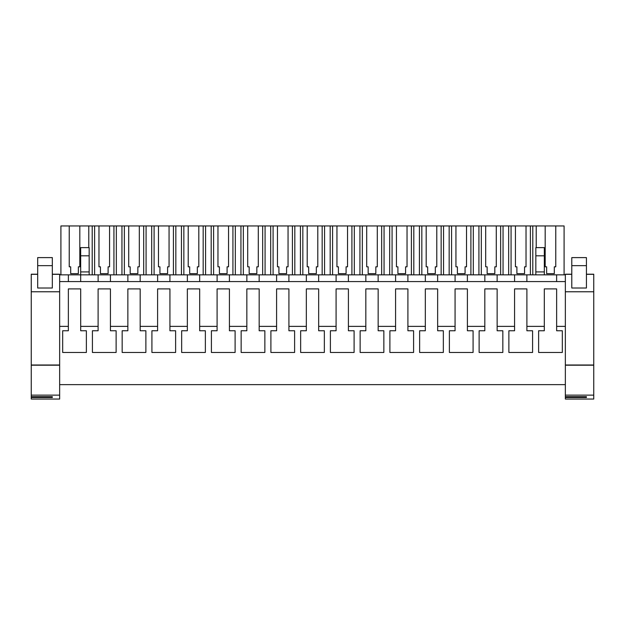 <?xml version="1.0" encoding="UTF-8"?>
<svg xmlns="http://www.w3.org/2000/svg" width="625" height="625" viewBox="0 0 625 625"><rect width="100%" height="100%" fill="white"/><g stroke="black" fill="none" stroke-linecap="round" stroke-linejoin="round"><path stroke-width="0.94" d="M52.328 274.312L59.648 274.312L59.648 291.773L59.648 274.195L52.328 274.195L59.648 274.195M59.648 281.578L565.352 281.578L565.352 384.633L59.648 384.633M59.648 274.844L68.375 274.844L68.375 281.578M68.375 274.844L565.352 274.844L565.352 281.578M59.648 326.375L68.359 326.375L68.359 288.898L80.688 288.898L80.688 326.375L98.109 326.375L98.109 288.898L110.43 288.898L110.43 326.375L127.859 326.375L127.859 288.898L140.18 288.898L140.18 326.375L157.602 326.375L157.602 288.898L169.93 288.898L169.93 326.375L187.352 326.375L187.352 288.898L199.672 288.898L199.672 326.375L217.094 326.375L217.094 288.898L229.422 288.898L229.422 326.375L246.844 326.375L246.844 288.898L259.172 288.898L259.172 326.375L276.594 326.375L276.594 288.898L288.914 288.898L288.914 326.375L306.336 326.375L306.336 288.898L318.664 288.898L318.664 326.375L336.086 326.375L336.086 288.898L348.406 288.898L348.406 326.375L365.828 326.375L365.828 288.898L378.156 288.898L378.156 326.375L395.578 326.375L395.578 288.898L407.906 288.898L407.906 326.375L425.328 326.375L425.328 288.898L437.648 288.898L437.648 326.375L455.07 326.375L455.07 288.898L467.398 288.898L467.398 326.375L484.82 326.375L484.82 288.898L497.141 288.898L497.141 326.375L514.57 326.375L514.57 288.898L526.891 288.898L526.891 326.375L544.312 326.375L544.312 330.766L538.625 330.766L538.625 352.461L562.328 352.461L562.328 330.766L556.641 330.766L556.641 326.375L565.352 326.375M526.891 326.375L526.891 330.766L532.586 330.766L532.586 352.461L508.875 352.461L508.875 330.766L514.57 330.766L514.57 326.375M497.141 326.375L497.141 330.766L502.836 330.766L502.836 352.461L479.125 352.461L479.125 330.766L484.82 330.766L484.82 326.375M467.398 326.375L467.398 330.766L473.086 330.766L473.086 352.461L449.383 352.461L449.383 330.766L455.07 330.766L455.07 326.375M437.648 326.375L437.648 330.766L443.344 330.766L443.344 352.461L419.633 352.461L419.633 330.766L425.328 330.766L425.328 326.375M407.906 326.375L407.906 330.766L413.594 330.766L413.594 352.461L389.891 352.461L389.891 330.766L395.578 330.766L395.578 326.375M378.156 326.375L378.156 330.766L383.852 330.766L383.852 352.461L360.141 352.461L360.141 330.766L365.828 330.766L365.828 326.375M348.406 326.375L348.406 330.766L354.102 330.766L354.102 352.461L330.391 352.461L330.391 330.766L336.086 330.766L336.086 326.375M318.664 326.375L318.664 330.766L324.352 330.766L324.352 352.461L300.648 352.461L300.648 330.766L306.336 330.766L306.336 326.375M288.914 326.375L288.914 330.766L294.609 330.766L294.609 352.461L270.898 352.461L270.898 330.766L276.594 330.766L276.594 326.375M259.172 326.375L259.172 330.766L264.859 330.766L264.859 352.461L241.148 352.461L241.148 330.766L246.844 330.766L246.844 326.375M229.422 326.375L229.422 330.766L235.109 330.766L235.109 352.461L211.406 352.461L211.406 330.766L217.094 330.766L217.094 326.375M199.672 326.375L199.672 330.766L205.367 330.766L205.367 352.461L181.656 352.461L181.656 330.766L187.352 330.766L187.352 326.375M169.93 326.375L169.93 330.766L175.617 330.766L175.617 352.461L151.914 352.461L151.914 330.766L157.602 330.766L157.602 326.375M140.18 326.375L140.18 330.766L145.875 330.766L145.875 352.461L122.164 352.461L122.164 330.766L127.859 330.766L127.859 326.375M110.43 326.375L110.43 330.766L116.125 330.766L116.125 352.461L92.414 352.461L92.414 330.766L98.109 330.766L98.109 326.375M80.688 326.375L80.688 330.766L86.375 330.766L86.375 352.461L62.672 352.461L62.672 330.766L68.359 330.766L68.359 326.375M556.641 326.375L556.641 288.898L544.312 288.898L544.312 326.375M31.25 310.258L31.25 288.805M556.625 274.844L556.625 281.578L556.625 274.844M544.328 274.844L544.328 247.625L535.836 247.625L535.836 271.914L544.328 271.914M526.875 274.844L526.875 281.578L526.875 274.844M514.578 274.844L514.578 281.578L514.578 274.844M497.133 274.844L497.133 281.578L497.133 274.844M484.836 274.844L484.836 281.578L484.836 274.844M467.383 274.844L467.383 281.578L467.383 274.844M455.086 274.844L455.086 281.578L455.086 274.844M437.633 274.844L437.633 281.578L437.633 274.844M425.336 274.844L425.336 281.578L425.336 274.844M407.891 274.844L407.891 281.578L407.891 274.844M395.594 274.844L395.594 281.578L395.594 274.844M378.141 274.844L378.141 281.578L378.141 274.844M365.844 274.844L365.844 281.578L365.844 274.844M348.398 274.844L348.398 281.578L348.398 274.844M336.102 274.844L336.102 281.578L336.102 274.844M318.648 274.844L318.648 281.578L318.648 274.844M306.352 274.844L306.352 281.578L306.352 274.844M288.898 274.844L288.898 281.578L288.898 274.844M276.602 274.844L276.602 281.578L276.602 274.844M259.156 274.844L259.156 281.578L259.156 274.844M246.859 274.844L246.859 281.578L246.859 274.844M229.406 274.844L229.406 281.578L229.406 274.844M217.109 274.844L217.109 281.578L217.109 274.844M199.664 274.844L199.664 281.578L199.664 274.844M187.367 274.844L187.367 281.578L187.367 274.844M169.914 274.844L169.914 281.578L169.914 274.844M157.617 274.844L157.617 281.578L157.617 274.844M140.164 274.844L140.164 281.578L140.164 274.844M127.867 274.844L127.867 281.578L127.867 274.844M110.422 274.844L110.422 281.578L110.422 274.844M98.125 274.844L98.125 281.578L98.125 274.844M80.672 274.844L80.672 281.578L80.672 271.914L89.164 271.914L89.164 274.844M80.672 271.914L80.672 247.625L89.164 247.625L89.164 271.914M532.797 274.844L532.797 225.945L545.18 225.945L545.18 266.812L546.641 266.812L546.641 273.656L554.312 273.656L554.312 266.812L555.773 266.812L555.773 225.945L564.094 225.945L564.094 274.844M532.797 225.945L530.391 225.945L530.391 274.844M515.43 266.812L516.891 266.812L515.43 266.812L515.43 225.945L511.07 225.945L511.07 274.844M530.391 225.945L526.031 225.945L526.031 266.812L524.562 266.812L524.562 273.656L516.891 273.656L516.891 266.812M511.07 225.945L508.656 225.945L508.656 274.844M503.055 274.844L503.055 225.945L508.656 225.945M503.055 225.945L500.641 225.945L500.641 274.844M485.68 266.812L487.148 266.812L485.68 266.812L485.68 225.945L481.32 225.945L481.32 274.844M500.641 225.945L496.281 225.945L496.281 266.812L494.82 266.812L494.82 273.656L487.148 273.656L487.148 266.812M481.32 225.945L478.914 225.945L478.914 274.844M473.305 274.844L473.305 225.945L478.914 225.945M473.305 225.945L470.898 225.945L470.898 274.844M455.938 266.812L457.398 266.812L455.938 266.812L455.938 225.945L451.578 225.945L451.578 274.844M470.898 225.945L466.531 225.945L466.531 266.812L465.07 266.812L465.07 273.656L457.398 273.656L457.398 266.812M451.578 225.945L449.164 225.945L449.164 274.844M443.555 274.844L443.555 225.945L449.164 225.945M443.555 225.945L441.148 225.945L441.148 274.844M426.188 266.812L427.656 266.812L426.188 266.812L426.188 225.945L421.828 225.945L421.828 274.844M441.148 225.945L436.789 225.945L436.789 266.812L435.32 266.812L435.32 273.656L427.656 273.656L427.656 266.812M421.828 225.945L419.422 225.945L419.422 274.844M413.812 274.844L413.812 225.945L419.422 225.945M413.812 225.945L411.398 225.945L411.398 274.844M396.445 266.812L397.906 266.812L396.445 266.812L396.445 225.945L392.078 225.945L392.078 274.844M411.398 225.945L407.039 225.945L407.039 266.812L405.578 266.812L405.578 273.656L397.906 273.656L397.906 266.812M392.078 225.945L389.672 225.945L389.672 274.844M384.062 274.844L384.062 225.945L389.672 225.945M384.062 225.945L381.656 225.945L381.656 274.844M366.695 266.812L368.156 266.812L366.695 266.812L366.695 225.945L362.336 225.945L362.336 274.844M381.656 225.945L377.297 225.945L377.297 266.812L375.828 266.812L375.828 273.656L368.156 273.656L368.156 266.812M362.336 225.945L359.922 225.945L359.922 274.844M354.312 274.844L354.312 225.945L359.922 225.945M354.312 225.945L351.906 225.945L351.906 274.844M336.945 266.812L338.414 266.812L336.945 266.812L336.945 225.945L332.586 225.945L332.586 274.844M351.906 225.945L347.547 225.945L347.547 266.812L346.086 266.812L346.086 273.656L338.414 273.656L338.414 266.812M332.586 225.945L330.18 225.945L330.18 274.844M324.57 274.844L324.57 225.945L330.18 225.945M324.57 225.945L322.164 225.945L322.164 274.844M307.203 266.812L308.664 266.812L307.203 266.812L307.203 225.945L302.836 225.945L302.836 274.844M322.164 225.945L317.797 225.945L317.797 266.812L316.336 266.812L316.336 273.656L308.664 273.656L308.664 266.812M302.836 225.945L300.43 225.945L300.43 274.844M294.82 274.844L294.82 225.945L300.43 225.945M294.82 225.945L292.414 225.945L292.414 274.844M277.453 266.812L278.914 266.812L277.453 266.812L277.453 225.945L273.094 225.945L273.094 274.844M292.414 225.945L288.055 225.945L288.055 266.812L286.586 266.812L286.586 273.656L278.914 273.656L278.914 266.812M273.094 225.945L270.688 225.945L270.688 274.844M265.078 274.844L265.078 225.945L270.688 225.945M265.078 225.945L262.664 225.945L262.664 274.844M247.703 266.812L249.172 266.812L247.703 266.812L247.703 225.945L243.344 225.945L243.344 274.844M262.664 225.945L258.305 225.945L258.305 266.812L256.844 266.812L256.844 273.656L249.172 273.656L249.172 266.812M243.344 225.945L240.937 225.945L240.937 274.844M235.328 274.844L235.328 225.945L240.937 225.945M235.328 225.945L232.922 225.945L232.922 274.844M217.961 266.812L219.422 266.812L217.961 266.812L217.961 225.945L213.602 225.945L213.602 274.844M232.922 225.945L228.555 225.945L228.555 266.812L227.094 266.812L227.094 273.656L219.422 273.656L219.422 266.812M213.602 225.945L211.188 225.945L211.188 274.844M205.578 274.844L205.578 225.945L211.188 225.945M205.578 225.945L203.172 225.945L203.172 274.844M188.211 266.812L189.68 266.812L188.211 266.812L188.211 225.945L183.852 225.945L183.852 274.844M203.172 225.945L198.812 225.945L198.812 266.812L197.344 266.812L197.344 273.656L189.68 273.656L189.68 266.812M183.852 225.945L181.445 225.945L181.445 274.844M175.836 274.844L175.836 225.945L181.445 225.945M175.836 225.945L173.422 225.945L173.422 274.844M158.469 266.812L159.93 266.812L158.469 266.812L158.469 225.945L154.102 225.945L154.102 274.844M173.422 225.945L169.062 225.945L169.062 266.812L167.602 266.812L167.602 273.656L159.93 273.656L159.93 266.812M154.102 225.945L151.695 225.945L151.695 274.844M146.086 274.844L146.086 225.945L151.695 225.945M146.086 225.945L143.68 225.945L143.68 274.844M128.719 266.812L130.18 266.812L128.719 266.812L128.719 225.945L124.359 225.945L124.359 274.844M143.68 225.945L139.32 225.945L139.32 266.812L137.852 266.812L137.852 273.656L130.18 273.656L130.18 266.812M124.359 225.945L121.945 225.945L121.945 274.844M116.344 274.844L116.344 225.945L121.945 225.945M116.344 225.945L113.93 225.945L113.93 274.844M98.969 266.812L100.438 266.812L98.969 266.812L98.969 225.945L94.609 225.945L94.609 274.844M113.93 225.945L109.57 225.945L109.57 266.812L108.109 266.812L108.109 273.656L100.438 273.656L100.438 266.812M94.609 225.945L92.203 225.945L92.203 274.844M88.789 247.625L88.789 225.945L92.203 225.945M88.789 225.945L79.82 225.945L79.82 266.812L78.359 266.812L78.359 273.656L70.688 273.656L70.688 266.812L69.227 266.812L70.688 266.812M60.906 274.844L60.906 225.945L69.227 225.945L69.227 266.812M536.211 225.945L536.211 247.625M535.836 271.914L535.836 274.844M514.57 288.898L514.57 330.766M484.82 288.898L484.82 330.766M455.07 288.898L455.07 330.766M92.414 352.461L92.414 330.766M80.672 255.82L89.164 255.82M545.18 225.945L555.773 225.945M69.227 225.945L79.82 225.945M98.969 225.945L109.57 225.945M128.719 225.945L139.32 225.945M158.469 225.945L169.062 225.945M188.211 225.945L198.812 225.945M217.961 225.945L228.555 225.945M247.703 225.945L258.305 225.945M277.453 225.945L288.055 225.945M307.203 225.945L317.797 225.945M336.945 225.945L347.547 225.945M366.695 225.945L377.297 225.945M396.445 225.945L407.039 225.945M426.188 225.945L436.789 225.945M455.938 225.945L466.531 225.945M485.68 225.945L496.281 225.945M515.43 225.945L526.031 225.945M524.562 273.656L524.562 266.812L526.031 266.812M494.82 273.656L494.82 266.812L496.281 266.812M465.07 273.656L465.07 266.812L466.531 266.812M435.32 273.656L435.32 266.812L436.789 266.812M405.578 273.656L405.578 266.812L407.039 266.812M375.828 273.656L375.828 266.812L377.297 266.812M346.086 273.656L346.086 266.812L347.547 266.812M316.336 273.656L316.336 266.812L317.797 266.812M286.586 273.656L286.586 266.812L288.055 266.812M256.844 273.656L256.844 266.812L258.305 266.812M227.094 273.656L227.094 266.812L228.555 266.812M197.344 273.656L197.344 266.812L198.812 266.812M167.602 273.656L167.602 266.812L169.062 266.812M137.852 273.656L137.852 266.812L139.32 266.812M108.109 273.656L108.109 266.812L109.57 266.812M78.359 273.656L78.359 266.812L79.82 266.812M554.312 273.656L554.312 266.812L555.773 266.812M545.18 266.812L546.641 266.812M535.836 255.82L544.328 255.82M31.25 395.133L59.648 395.133L59.648 399.055L31.25 399.055L31.25 274.195L37.688 274.195L31.25 274.195M52.328 288.016L37.688 288.016L37.688 257.609L52.328 257.609L52.328 287.906M31.25 365L59.648 365L59.648 291.773L31.25 291.773M59.648 365L59.648 395.133M31.25 396.688L52.328 396.688L52.328 397.5L52.328 396.688M31.25 397.5L52.328 397.5M31.25 365.195L59.648 365.195M565.352 395.133L593.75 395.133L593.75 399.055L565.352 399.055L565.352 274.195L571.789 274.195L565.352 274.195M565.352 365L593.75 365L593.75 274.195L586.43 274.195L593.75 274.195M586.43 288.016L571.789 288.016L571.789 257.609L586.43 257.609L586.43 288.016M593.75 365L593.75 395.133M565.352 396.688L586.43 396.688L586.43 397.5L586.43 396.688M565.352 397.5L586.43 397.5M565.352 365.195L593.75 365.195M37.688 274.312L31.25 274.312M37.688 265.648L52.328 265.648M593.75 274.312L586.43 274.312M571.789 274.312L565.352 274.312M593.75 291.773L565.352 291.773M571.789 265.648L586.43 265.648"/></g></svg>
